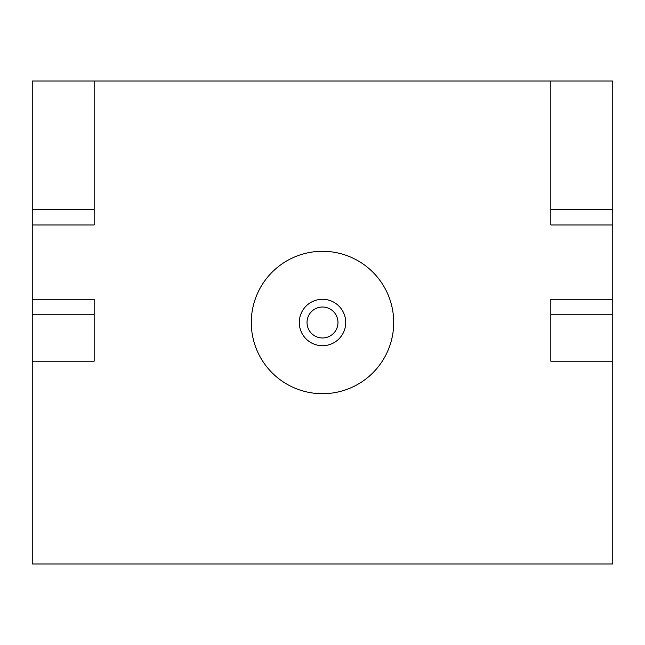 <?xml version="1.0" encoding="UTF-8"?>
<svg xmlns="http://www.w3.org/2000/svg" width="645" height="645" viewBox="0 0 645 645"><rect width="100%" height="100%" fill="white"/><g stroke="black" fill="none" stroke-linecap="round" stroke-linejoin="round"><path stroke-width="0.97" d="M307.02 322.5A15.48 15.48 0 0 0 322.5 337.98A15.48 15.48 0 0 0 337.98 322.5A15.48 15.48 0 0 0 322.5 307.02A15.48 15.48 0 0 0 307.02 322.5M345.72 322.5A23.22 23.22 0 0 1 322.5 345.72A23.22 23.22 0 0 1 299.28 322.5A23.22 23.22 0 0 1 322.5 299.28A23.22 23.22 0 0 1 345.72 322.5M393.708 322.5A71.208 71.208 0 0 0 322.5 251.292A71.208 71.208 0 0 0 251.292 322.5A71.208 71.208 0 0 0 322.5 393.708A71.208 71.208 0 0 0 393.708 322.5M32.25 224.976L32.25 209.496L94.17 209.496L94.17 224.976L32.25 224.976L32.25 299.28L94.17 299.28L94.17 314.76L32.25 314.76L32.25 563.988L612.75 563.988L612.75 314.76L550.83 314.76L550.83 361.2L612.75 361.2M550.83 314.76L550.83 299.28L612.75 299.28L612.75 224.976L550.83 224.976L550.83 209.496L612.75 209.496L612.75 81.012L32.25 81.012L32.25 209.496M32.25 314.76L32.25 299.28M612.75 299.28L612.75 314.76M612.75 209.496L612.75 224.976M550.83 81.012L550.83 209.496M94.17 209.496L94.17 81.012M32.25 361.2L94.17 361.2L94.17 314.76"/></g></svg>
